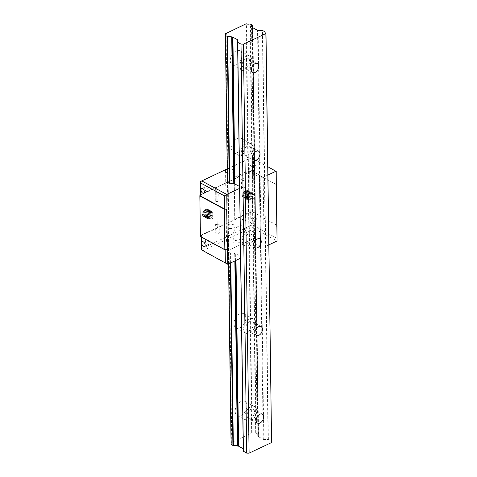 <?xml version="1.0" encoding="UTF-8"?>
<svg xmlns="http://www.w3.org/2000/svg" width="477" height="477" viewBox="0 0 477 477"><rect width="100%" height="100%" fill="white"/><g stroke="black" fill="none" stroke-linecap="round" stroke-linejoin="round"><path stroke-width="0.36" stroke-dasharray="2.38 1.79" d="M225.442 35.495L231.154 444.486A3.047 1.538 -0.8 0 0 231.798 443.527A3.047 1.538 -0.8 0 0 231.273 442.68L252.136 432.848A3.047 1.538 -0.8 0 0 255.714 432.907L257.902 434.1A3.047 1.538 -0.8 0 0 257.264 435.06A3.047 1.538 -0.8 0 0 258.266 436.181L258.361 436.479A0.847 0.429 -0.8 0 0 258.361 436.503A0.847 0.429 -0.8 0 0 258.576 436.777L252.864 27.785M258.576 436.777L263.25 439.311L257.544 30.319M263.25 439.311A0.847 0.429 -0.8 0 0 263.823 439.442L268.378 439.555L271.687 441.35M243.3 451.176L243.491 449.03A0.847 0.429 -0.8 0 0 243.491 449.006A0.847 0.429 -0.8 0 0 243.27 448.726L237.558 39.728M241.004 401.503A8.037 5.152 118.4 0 0 235.513 408.628A8.037 5.152 118.4 0 0 237.278 415.509A8.037 5.152 118.4 0 0 245.637 410.9A8.037 5.152 118.4 0 0 244.928 401.378A8.037 5.152 118.4 0 0 241.004 401.503M239.782 313.86A8.037 5.152 118.4 0 0 234.29 320.985A8.037 5.152 118.4 0 0 236.049 327.866A8.037 5.152 118.4 0 0 244.409 323.257A8.037 5.152 118.4 0 0 243.705 313.735A8.037 5.152 118.4 0 0 239.782 313.86M238.56 226.223A8.037 5.152 118.4 0 0 233.068 233.342A8.037 5.152 118.4 0 0 234.827 240.223A8.037 5.152 118.4 0 0 243.187 235.614A8.037 5.152 118.4 0 0 242.477 226.092A8.037 5.152 118.4 0 0 238.56 226.223M237.331 138.58A8.037 5.152 118.4 0 0 231.846 145.7A8.037 5.152 118.4 0 0 233.605 152.586A8.037 5.152 118.4 0 0 241.964 147.971A8.037 5.152 118.4 0 0 241.255 138.449A8.037 5.152 118.4 0 0 237.331 138.58M236.109 50.938A8.037 5.152 118.4 0 0 230.618 58.057A8.037 5.152 118.4 0 0 232.382 64.944A8.037 5.152 118.4 0 0 240.742 60.329A8.037 5.152 118.4 0 0 240.032 50.806A8.037 5.152 118.4 0 0 236.109 50.938M245.846 58.749A5.074 3.256 118.4 0 0 242.382 63.244A5.074 3.256 118.4 0 0 243.491 67.591A5.074 3.256 118.4 0 0 248.773 64.675A5.074 3.256 118.4 0 0 248.326 58.665A5.074 3.256 118.4 0 0 245.846 58.749M245.81 56.191A8.037 5.152 118.4 0 0 240.319 63.31A8.037 5.152 118.4 0 0 242.083 70.197A8.037 5.152 118.4 0 0 250.443 65.582A8.037 5.152 118.4 0 0 249.733 56.059A8.037 5.152 118.4 0 0 245.81 56.191M247.068 146.385A5.074 3.256 118.4 0 0 243.604 150.887A5.074 3.256 118.4 0 0 244.713 155.234A5.074 3.256 118.4 0 0 249.996 152.318A5.074 3.256 118.4 0 0 249.549 146.308A5.074 3.256 118.4 0 0 247.068 146.385M247.032 143.833A8.037 5.152 118.4 0 0 241.547 150.953A8.037 5.152 118.4 0 0 243.306 157.833A8.037 5.152 118.4 0 0 251.665 153.224A8.037 5.152 118.4 0 0 250.956 143.702A8.037 5.152 118.4 0 0 247.032 143.833M248.296 234.028A5.074 3.256 118.4 0 0 244.826 238.524A5.074 3.256 118.4 0 0 245.941 242.876A5.074 3.256 118.4 0 0 251.218 239.961A5.074 3.256 118.4 0 0 250.771 233.951A5.074 3.256 118.4 0 0 248.296 234.028M248.261 231.47A8.037 5.152 118.4 0 0 242.769 238.595A8.037 5.152 118.4 0 0 244.528 245.476A8.037 5.152 118.4 0 0 252.888 240.867A8.037 5.152 118.4 0 0 252.184 231.345A8.037 5.152 118.4 0 0 248.261 231.47M249.519 321.671A5.074 3.256 118.4 0 0 246.049 326.167A5.074 3.256 118.4 0 0 247.164 330.519A5.074 3.256 118.4 0 0 252.44 327.604A5.074 3.256 118.4 0 0 251.993 321.587A5.074 3.256 118.4 0 0 249.519 321.671M249.483 319.113A8.037 5.152 118.4 0 0 243.991 326.238A8.037 5.152 118.4 0 0 245.756 333.119A8.037 5.152 118.4 0 0 254.11 328.51A8.037 5.152 118.4 0 0 253.406 318.988A8.037 5.152 118.4 0 0 249.483 319.113M250.741 409.314A5.074 3.256 118.4 0 0 247.277 413.809A5.074 3.256 118.4 0 0 248.386 418.156A5.074 3.256 118.4 0 0 253.669 415.246A5.074 3.256 118.4 0 0 253.221 409.23A5.074 3.256 118.4 0 0 250.741 409.314M250.705 406.756A8.037 5.152 118.4 0 0 245.214 413.875A8.037 5.152 118.4 0 0 246.979 420.762A8.037 5.152 118.4 0 0 255.338 416.147A8.037 5.152 118.4 0 0 254.629 406.631A8.037 5.152 118.4 0 0 250.705 406.756M200.734 196.107L200.841 194.896L250.157 171.648L252.548 171.672L259.363 175.047L252.518 171.344L249.65 171.309L234.231 178.577L234.183 179.119L200.71 194.383M227.541 249.656L225.15 249.626L201.3 236.711L201.407 235.507L250.723 212.253L253.114 212.283L259.929 215.658L253.084 211.949L250.216 211.913L234.797 219.187L234.75 219.73L200.525 235.346L199.958 194.735M203.369 216.475C201.837 214.948 202.075 212.957 204.084 210.512L202.832 213.642L202.946 214.65L203.983 215.944L205.7 215.878L206.589 215.324L207.984 213.499L208.407 211.448L207.716 210.089L207.042 209.886L204.716 211.365L203.757 214.567L203.989 215.503L205.211 216.546L206.076 216.546L207.847 215.509L209.075 213.559L209.26 211.579L208.544 210.536L207.638 210.405L205.372 212.259L204.734 215.473L205.08 216.314L206.463 217.083L208.264 216.439L209.075 215.652L210.118 213.618L210.071 211.746L209.457 211.025L208.228 210.983L206.058 213.177L205.754 216.337L206.899 217.494L208.646 217.262L210.279 215.765L211.12 213.684L210.84 211.961L209.606 211.371L208.807 211.621L206.785 214.113L206.821 217.166L208.139 218.061L209.928 217.536L211.448 215.848L212.068 213.768L211.561 212.223L210.196 211.925L209.385 212.319L207.555 215.067L207.525 217.172L207.936 217.953L208.586 218.436L210.309 218.329L212.575 215.914L212.969 213.869L212.247 212.539L210.774 212.539L209.242 213.887L208.366 216.021L208.634 218.132L207.853 217.709L207.561 216.814L207.841 214.644L209.874 212.17L210.673 211.937L211.895 212.545L211.86 215.342L209.659 217.84L207.912 218.055L207.233 217.619L206.785 216.874L206.732 214.805L208.485 211.979L210.494 211.591L211.126 212.337L211.156 214.221L209.272 217.023L207.483 217.649L206.696 217.423L205.766 216.003L205.712 214.966L207.113 211.895L207.9 211.263L209.433 211.031L209.993 211.448L210.351 213.112L208.86 216.105L207.996 216.767L206.231 217.107L205.021 216.039L204.794 215.097L205.205 212.909L206.04 211.567L207.322 210.601L208.67 210.601L209.242 211.222L209.373 213.04L207.602 215.914L205.808 216.659L204.997 216.498L203.983 215.181L204.061 213.064L205.128 211.072L206.744 209.999L207.757 210.107L208.538 211.943L207.179 214.966L206.332 215.682L204.55 216.147L203.268 215.193L203.005 213.225L203.834 211.078L205.354 209.677L206.308 209.463C208.36 209.993 208.646 211.734 207.179 214.68A4.227 2.713 -61.6 0 1 203.369 216.475L205.003 216.528L206.1 215.992L207.107 215.097L208.473 212.647L208.532 210.279L207.698 209.206L206.38 209.081L204.424 210.393L203.101 212.861L202.886 214.203L203.506 216.379L205.265 217.136L206.356 216.856L208.377 215.151L209.099 213.923L209.576 211.412L208.699 209.755L207.865 209.51L205.897 210.339L204.299 212.551L203.816 215.205L204.699 217.154L206.607 217.572L207.704 217.124L209.612 215.175L210.494 212.617L210.417 211.472L209.522 210.196L208.401 210.029L206.434 211.186L205.009 213.577L204.728 214.924L205.211 217.196L205.951 217.882L207.96 217.935L209.045 217.327L210.798 215.169L211.281 213.875L211.204 211.579L210.435 210.691L208.92 210.625L206.994 212.086L205.772 214.608L205.831 217.113L206.38 218.007L207.197 218.52L209.308 218.233L210.369 217.47L211.943 215.151L212.289 213.857L211.937 211.74L210.423 210.995L209.439 211.287L207.584 213.028L206.583 215.646L206.929 218.007L207.59 218.758L208.497 219.098L210.655 218.466L211.669 217.572L213.034 215.127L213.243 213.863L212.623 211.955L211.877 211.532L209.952 212.015L208.205 214.006L207.668 215.324L207.644 218.383L207.304 216.075L207.644 214.728L208.282 213.457L210.124 211.693L211.114 211.394L212.647 212.104L213.004 213.034L212.682 215.503L211.126 217.84L210.065 218.609L207.954 218.919L207.119 218.418L206.35 216.367L206.487 215.044L207.692 212.509L209.612 211.025L211.156 211.084L211.913 211.943L212.015 214.227L211.544 215.521L209.802 217.691L208.711 218.317L206.672 218.275L205.951 217.613L205.527 216.606L205.718 214.006L207.131 211.603L209.093 210.429L210.244 210.59L211.132 211.836L210.953 214.251L210.357 215.526L209.498 216.653L207.364 217.953L205.444 217.566L204.538 215.634L205.003 212.98L206.595 210.751L208.562 209.904L209.397 210.13L210.291 211.764L209.838 214.274L209.129 215.509L208.187 216.534L206.022 217.524L204.251 216.791L203.607 214.632L203.81 213.291L205.122 210.816L207.072 209.481L208.419 209.6L209.248 210.643L209.206 212.998L208.676 214.286L207.865 215.455L205.76 216.904L203.774 216.695L202.743 214.888L202.737 213.613L203.709 210.989L205.557 209.224L207.417 209.063L208.437 210.554L208.121 213.022L207.179 214.68M206.308 209.463A3.47 2.224 118.4 0 0 204.084 210.512M216.194 227.958L215.628 187.348M267.967 175.017L263.167 177.283L264.139 247.104L261.14 247.068A0.847 0.429 179.2 0 1 260.567 246.937L259.589 177.116L254.915 174.582A0.847 0.429 179.2 0 1 254.7 174.308A0.847 0.429 179.2 0 1 254.7 174.284L254.605 173.986A3.047 1.538 179.2 0 1 253.603 172.865A3.047 1.538 179.2 0 1 254.241 171.899L252.053 170.712A3.047 1.538 179.2 0 1 248.475 170.653L227.612 180.485A3.047 1.538 179.2 0 1 228.137 181.332A3.047 1.538 179.2 0 1 227.493 182.292L228.4 252.22L230.659 253.299A3.047 1.538 179.2 0 1 234.744 253.627L235.334 253.698A0.847 0.429 179.2 0 1 235.918 253.83L240.581 256.352A0.847 0.429 179.2 0 1 240.802 256.632A0.847 0.429 179.2 0 1 240.802 256.656L240.605 258.2M268.945 244.838L264.139 247.104M240.67 258.17L239.627 188.379M200.418 236.55L200.525 235.346M276.231 185.827L276.338 184.617L259.339 175.351L276.404 184.587M276.338 184.617L276.344 185.201M276.904 225.227L259.899 216.021L259.333 175.411M259.899 216.021L276.904 225.162M259.929 215.658L259.363 175.047M253.084 211.949L252.518 171.344M250.216 211.913L249.65 171.309M243.324 197.639C241.791 196.113 242.03 194.121 244.039 191.671A3.47 2.224 -61.6 0 1 246.263 190.627C248.314 191.158 248.6 192.899 247.134 195.844A4.227 2.713 -61.6 0 1 243.324 197.639L244.957 197.687L246.054 197.156L247.885 195.099L248.428 193.811L248.487 191.444L247.646 190.371L246.329 190.245L244.379 191.557L243.055 194.026L242.841 195.367L243.461 197.538L245.22 198.295L246.311 198.021L248.332 196.315L249.054 195.087L249.531 192.571L248.654 190.919L247.819 190.675L245.852 191.498L244.254 193.716L243.771 196.369L244.653 198.319L246.561 198.736L247.658 198.283L249.566 196.339L250.449 193.781L250.371 192.636L249.477 191.36L248.356 191.194L246.388 192.344L244.963 194.741L244.749 197.341L245.166 198.36L245.905 199.046L247.915 199.1L249.984 197.532L250.753 196.333L251.236 195.039L251.158 192.744L250.389 191.855L248.875 191.784L246.949 193.245L245.727 195.773L245.786 198.277L246.335 199.171L247.152 199.684L249.262 199.398L250.324 198.635L251.898 196.315L252.244 195.021L251.892 192.899L250.371 192.159L249.393 192.446L247.533 194.193L246.537 196.804L246.877 199.165L247.545 199.917L248.451 200.262L250.61 199.63L251.623 198.736L252.989 196.291L253.198 195.021L252.577 193.113L250.902 192.714L249.906 193.173L248.159 195.171L247.623 196.488L247.599 199.547L247.259 197.239L247.593 195.886L248.237 194.616L250.079 192.851L251.939 192.696L252.601 193.268L252.959 194.199L252.637 196.667L251.081 198.998L250.02 199.768L248.922 200.149L247.074 199.583L246.305 197.532L246.442 196.208L247.646 193.674L249.566 192.189L251.111 192.243L251.868 193.107L251.969 195.391L251.498 196.685L249.757 198.855L248.666 199.475L247.587 199.684L245.905 198.778L245.482 197.77L245.673 195.171L247.086 192.768L249.048 191.593L250.198 191.754L251.087 192.994L250.908 195.415L250.312 196.691L249.453 197.812L247.319 199.118L245.399 198.73L244.492 196.798L244.957 194.145L246.549 191.915L248.517 191.062L249.954 191.945L250.246 192.929L249.793 195.439L249.083 196.667L248.141 197.699L245.977 198.688L244.206 197.955L243.562 195.797L243.765 194.455L245.077 191.981L247.026 190.645L248.374 190.764L249.203 191.808L249.161 194.163L248.63 195.451L246.806 197.526L245.709 198.068L243.729 197.86L243.055 197.12L242.692 194.777L243.664 192.153L245.512 190.383L247.372 190.228L248.392 191.718L248.076 194.187L247.134 195.844M234.797 219.187L234.231 178.577M234.75 219.73L234.183 179.119M217.268 227.97L216.701 187.36M246.263 190.627L244.671 191.253L243.348 193.042L243.139 196.184L244.331 197.269L245.184 197.293L246.961 196.303L248.475 193.322L248.445 192.374L247.587 191.211L246.06 191.42L245.083 192.237L244.087 193.99L243.89 196.142L244.868 197.615L246.466 197.693L247.372 197.222L249.274 194.431L249.262 192.535L248.624 191.766L247.45 191.7L245.882 192.869L244.868 194.938L244.904 197.019L246.013 198.217L246.847 198.307L248.642 197.43L250.276 194.491L250.3 193.519L249.525 192.255L248.028 192.332L246.913 193.227L245.983 194.777L245.685 196.953L246.508 198.492L247.259 198.79L248.129 198.73L249.888 197.597L251.236 194.568L250.449 192.756L249.423 192.648L247.825 193.722L246.567 196.834L246.681 197.848L247.605 199.1L249.417 199.094L251.713 196.727L251.928 193.853L251.367 193.251L250.002 193.251L247.891 195.576L247.491 197.764L247.807 198.867L248.589 199.291L248.296 197.341L249.107 195.188L250.616 193.757L252.148 193.674L252.905 194.902L252.595 196.923L250.395 199.428L249.489 199.714L247.974 199.207L247.521 198.462L247.468 196.393L249.221 193.567L250.801 193.036L251.439 193.316L252.023 194.789L251.48 196.864L250.014 198.611L248.219 199.231L246.842 198.438L246.687 195.439L248.642 192.851L249.447 192.547L250.729 193.036L251.093 194.699L250.33 196.786L248.732 198.354L246.967 198.688L245.756 197.627L245.941 194.497L248.064 192.189L249.411 192.189L249.978 192.803L250.109 194.628L249.137 196.685L246.543 198.247L245.649 198.044L244.719 196.768L245.244 193.567L247.48 191.587L248.499 191.694L249.185 192.619L249.077 194.568L247.915 196.554L246.162 197.675L245.285 197.728L244.54 197.424L243.729 195.88L244.576 192.666L246.883 191.05L247.581 191.199L248.344 192.475L248.004 194.509L246.669 196.387L244.874 197.251L244.045 197.156L242.942 195.946L242.787 194.962L244.039 191.671M248.905 198.456A3.47 2.224 118.4 0 0 249.817 200.298A3.47 2.224 118.4 0 0 253.424 198.307A3.47 2.224 118.4 0 0 253.114 194.199A3.47 2.224 118.4 0 0 250.318 195.069A3.47 2.224 118.4 0 0 248.905 198.456M210.363 213.911A3.47 2.224 -61.6 0 1 213.159 213.034A3.47 2.224 -61.6 0 1 213.469 217.142A3.47 2.224 -61.6 0 1 209.862 219.134A3.47 2.224 -61.6 0 1 208.95 217.291A3.47 2.224 -61.6 0 1 210.363 213.911M260.567 246.937L255.887 244.403A0.847 0.429 179.2 0 1 255.672 244.129A0.847 0.429 179.2 0 1 255.678 244.105L255.577 243.807A3.047 1.538 179.2 0 1 254.575 242.686A3.047 1.538 179.2 0 1 255.219 241.726L253.031 240.533A3.047 1.538 179.2 0 1 249.447 240.474L228.59 250.306A3.047 1.538 179.2 0 1 229.115 251.152A3.047 1.538 179.2 0 1 228.471 252.112M240.581 256.352L239.609 186.531A0.847 0.429 179.2 0 1 239.83 186.811A0.847 0.429 179.2 0 1 239.83 186.835L239.692 188.349M263.167 177.283L260.162 177.247A0.847 0.429 179.2 0 1 259.589 177.116M255.887 244.403L254.915 174.582M255.69 243.938L254.718 174.105L255.69 243.938M200.59 181.624L249.972 158.501L251.093 157.654L227.237 168.906M267.853 166.729L251.093 157.654M251.158 157.786L276.219 171.44M232.961 187.312A4.299 2.164 -0.8 0 0 234.362 185.684A4.299 2.164 -0.8 0 0 230.033 183.579A4.299 2.164 -0.8 0 0 225.764 185.803A4.299 2.164 -0.8 0 0 228.346 187.747A4.299 2.164 -0.8 0 0 232.961 187.312M227.29 172.901A4.299 2.164 -0.8 0 0 232.758 172.704A4.299 2.164 -0.8 0 0 234.153 171.076A4.299 2.164 -0.8 0 0 231.744 169.168A4.299 2.164 -0.8 0 0 227.243 169.442M204.734 188.242A2.54 1.467 64.8 0 1 205.36 186.877A2.54 1.467 64.8 0 1 207.769 188.546A2.54 1.467 64.8 0 1 207.525 191.468A2.54 1.467 64.8 0 1 205.724 190.734A2.54 1.467 64.8 0 1 204.734 188.242M252.482 169.198A2.54 1.467 64.8 0 1 251.85 170.569A2.54 1.467 64.8 0 1 249.441 168.9A2.54 1.467 64.8 0 1 249.686 165.978A2.54 1.467 64.8 0 1 251.486 166.706A2.54 1.467 64.8 0 1 252.482 169.198M256.227 167.433A2.54 1.467 64.8 0 1 255.594 168.804A2.54 1.467 64.8 0 1 253.186 167.135A2.54 1.467 64.8 0 1 253.43 164.213A2.54 1.467 64.8 0 1 255.237 164.941A2.54 1.467 64.8 0 1 256.227 167.433M200.841 194.896L200.656 181.755M252.548 171.672L252.363 158.531M250.157 171.648L249.972 158.501M277.149 238.345L253.299 225.43L252.112 226.146L252.071 227.475L277.065 241.01M202.749 250.729L252.071 227.475M252.112 226.146L250.908 225.4L201.592 248.654L201.544 249.984M233.527 227.923A4.299 2.164 -0.8 0 0 234.928 226.289A4.299 2.164 -0.8 0 0 230.6 224.184A4.299 2.164 -0.8 0 0 226.337 226.414A4.299 2.164 -0.8 0 0 228.912 228.358A4.299 2.164 -0.8 0 0 233.527 227.923M233.736 242.525A4.299 2.164 -0.8 0 0 235.131 240.897A4.299 2.164 -0.8 0 0 230.802 238.792A4.299 2.164 -0.8 0 0 226.539 241.016A4.299 2.164 -0.8 0 0 229.115 242.96A4.299 2.164 -0.8 0 0 233.736 242.525M205.474 241.41A2.54 1.467 -115.2 0 0 206.463 243.908A2.54 1.467 -115.2 0 0 208.27 244.635A2.54 1.467 -115.2 0 0 208.515 241.714A2.54 1.467 -115.2 0 0 206.106 240.044A2.54 1.467 -115.2 0 0 205.474 241.41M253.221 222.371A2.54 1.467 -115.2 0 0 252.232 219.873A2.54 1.467 -115.2 0 0 250.431 219.146A2.54 1.467 -115.2 0 0 250.186 222.067A2.54 1.467 -115.2 0 0 252.595 223.737A2.54 1.467 -115.2 0 0 253.221 222.371M256.966 220.601A2.54 1.467 -115.2 0 0 255.976 218.108A2.54 1.467 -115.2 0 0 254.175 217.381A2.54 1.467 -115.2 0 0 253.931 220.302A2.54 1.467 -115.2 0 0 256.34 221.972A2.54 1.467 -115.2 0 0 256.966 220.601M201.3 236.711L201.306 237.033M201.407 235.507L201.592 248.654M253.114 212.283L253.299 225.43M250.723 212.253L250.908 225.4M207.644 218.573L208.777 218.067M207.889 217.59L207.596 218.544M247.843 198.748L247.551 199.708M247.599 199.732L248.732 199.231M242.298 212.026A1.783 0.9 179.2 0 1 241.833 211.43A1.783 0.9 179.2 0 1 243.604 210.506A1.783 0.9 179.2 0 1 245.405 211.383A1.783 0.9 179.2 0 1 244.272 212.235A1.783 0.9 179.2 0 1 242.298 212.026M242.423 220.791A1.783 0.9 179.2 0 1 241.958 220.195A1.783 0.9 179.2 0 1 243.729 219.271A1.783 0.9 179.2 0 1 245.524 220.147A1.783 0.9 179.2 0 1 244.945 220.821A1.783 0.9 179.2 0 1 242.423 220.791M218.716 223.147A1.783 0.9 -0.8 0 0 216.749 222.938A1.783 0.9 -0.8 0 0 215.616 223.791A1.783 0.9 -0.8 0 0 217.411 224.667A1.783 0.9 -0.8 0 0 219.181 223.743A1.783 0.9 -0.8 0 0 218.716 223.147M218.836 231.911A1.783 0.9 179.2 0 1 219.307 232.508A1.783 0.9 179.2 0 1 218.722 233.181A1.783 0.9 179.2 0 1 216.808 233.366A1.783 0.9 179.2 0 1 215.735 232.555A1.783 0.9 179.2 0 1 216.868 231.703A1.783 0.9 179.2 0 1 218.836 231.911M244.379 180.217A1.783 0.9 179.2 0 1 241.857 180.181A1.783 0.9 179.2 0 1 241.386 179.59A1.783 0.9 179.2 0 1 243.163 178.66A1.783 0.9 179.2 0 1 244.957 179.537A1.783 0.9 179.2 0 1 244.379 180.217M241.976 188.946A1.783 0.9 179.2 0 1 241.511 188.349A1.783 0.9 179.2 0 1 243.282 187.425A1.783 0.9 179.2 0 1 245.083 188.302A1.783 0.9 179.2 0 1 243.95 189.16A1.783 0.9 179.2 0 1 241.976 188.946M218.156 192.577A1.783 0.9 179.2 0 1 216.242 192.756A1.783 0.9 179.2 0 1 215.169 191.951A1.783 0.9 179.2 0 1 216.302 191.092A1.783 0.9 179.2 0 1 218.269 191.301A1.783 0.9 179.2 0 1 218.74 191.897A1.783 0.9 179.2 0 1 218.156 192.577M218.394 200.066A1.783 0.9 -0.8 0 0 216.427 199.857A1.783 0.9 -0.8 0 0 215.294 200.716A1.783 0.9 -0.8 0 0 217.089 201.586A1.783 0.9 -0.8 0 0 218.86 200.662A1.783 0.9 -0.8 0 0 218.394 200.066M252.136 432.848L246.424 23.85M251.695 432.854L245.983 23.862M255.714 432.907L250.002 23.916M256.143 432.931L250.431 23.939M257.884 433.879L252.178 24.882M257.902 434.1L252.196 25.102M258.266 436.181L252.554 27.183M252.673 27.594L258.379 436.3L252.667 27.314M258.361 436.479L252.649 27.523L258.361 436.503M263.823 439.442L258.117 30.445M268.086 439.49L262.374 30.498M268.378 439.555L262.666 30.564M243.491 449.03L237.779 40.038M236.008 260.364L235.918 253.83M235.429 260.639L235.334 253.698M235.101 260.794L235 253.692M234.851 260.913L234.744 253.627M230.796 262.827L230.659 253.299M230.367 263.03L230.23 253.275M228.65 263.835L228.489 252.333M231.273 442.68L225.585 35.393M231.327 442.459L225.615 33.462M228.638 250.085L227.666 180.264M249.006 240.48L248.034 170.659M228.59 250.306L227.612 180.485M240.802 256.656L239.83 186.835M261.14 247.068L260.162 177.247M255.678 244.105L254.7 174.284M255.577 243.807L254.605 173.986M255.219 241.726L254.241 171.899M255.201 241.505L254.223 171.684M253.46 240.563L252.482 170.736M253.031 240.533L252.053 170.712M249.447 240.474L248.475 170.653M257.974 433.992L252.291 27.052M257.264 435.06L251.552 26.062M243.491 449.006L237.779 40.014M228.561 263.876L228.4 252.22M231.798 443.527L226.086 34.529M231.214 442.584L225.532 35.435M243.491 67.591L252.619 72.534M248.326 58.665L257.455 63.608M232.382 64.944L242.083 70.197M240.032 50.806L249.733 56.059M244.713 155.234L253.847 160.177M249.549 146.308L258.677 151.251M233.605 152.586L243.306 157.833M241.255 138.449L250.956 143.702M245.941 242.876L255.07 247.819M250.771 233.951L259.899 238.894M234.827 240.223L244.528 245.476M242.477 226.092L252.184 231.345M247.164 330.519L256.292 335.462M251.993 321.587L261.128 326.53M236.049 327.866L245.756 333.119M243.705 313.735L253.406 318.988M248.386 418.156L257.514 423.099M253.221 409.23L262.35 414.173M237.278 415.509L246.979 420.762M244.928 401.378L254.629 406.631M248.392 199.523L249.817 200.298M252.148 193.674L253.114 194.199M208.437 218.365L209.862 219.134M212.193 212.509L213.159 213.034M228.531 250.21L227.553 180.389M229.115 251.152L228.137 181.332M240.802 256.632L239.83 186.811M255.672 244.129L254.7 174.308M254.575 242.686L253.603 172.865M255.29 241.618L254.313 171.798M234.362 185.684L234.153 171.076M225.764 185.803L225.561 171.195M205.36 186.877L201.616 188.642M207.525 191.468L203.78 193.233M251.85 170.569L255.594 168.804M249.686 165.978L253.43 164.213M226.337 226.414L226.539 241.016M234.928 226.289L235.131 240.897M206.106 240.044L202.361 241.809M208.27 244.635L204.526 246.4M252.595 223.737L256.34 221.972M250.431 219.146L254.175 217.381M241.833 211.43L241.958 220.195M245.405 211.383L245.524 220.147M215.616 223.791L215.735 232.555M219.181 223.743L219.307 232.508M245.083 188.302L244.957 179.537M241.511 188.349L241.386 179.59M218.86 200.662L218.74 191.897M215.294 200.716L215.169 191.951"/><path stroke-width="0.72" d="M245.983 23.862L246.424 23.85A3.047 1.538 -0.8 0 0 250.002 23.916L252.196 25.102A3.047 1.538 -0.8 0 0 251.552 26.062A3.047 1.538 -0.8 0 0 252.554 27.183L252.649 27.487A0.847 0.429 -0.8 0 0 252.649 27.505A0.847 0.429 -0.8 0 0 252.864 27.785L257.544 30.319A0.847 0.429 -0.8 0 0 258.117 30.445L262.666 30.564L265.975 32.353L265.868 33.557L243.395 44.152L241.004 44.128L237.695 42.334L237.779 40.038A0.847 0.429 -0.8 0 0 237.779 40.014A0.847 0.429 -0.8 0 0 237.558 39.728L232.895 37.206A0.847 0.429 -0.8 0 0 232.305 37.075L231.721 37.003A3.047 1.538 -0.8 0 0 227.636 36.681L225.442 35.495A3.047 1.538 -0.8 0 0 226.086 34.529A3.047 1.538 -0.8 0 0 225.561 33.682L245.983 23.862M265.868 33.557L271.58 442.555L265.975 32.353M259.995 423.021A5.074 3.256 -61.6 0 1 257.514 423.099A5.074 3.256 -61.6 0 1 256.405 418.752A5.074 3.256 -61.6 0 1 259.87 414.257A5.074 3.256 -61.6 0 1 262.35 414.173A5.074 3.256 -61.6 0 1 263.465 418.52A5.074 3.256 -61.6 0 1 259.995 423.021M258.772 335.379A5.074 3.256 -61.6 0 1 256.292 335.462A5.074 3.256 -61.6 0 1 255.183 331.11A5.074 3.256 -61.6 0 1 258.647 326.614A5.074 3.256 -61.6 0 1 261.128 326.53A5.074 3.256 -61.6 0 1 262.237 330.883A5.074 3.256 -61.6 0 1 258.772 335.379M257.544 247.736A5.074 3.256 -61.6 0 1 255.07 247.819A5.074 3.256 -61.6 0 1 253.955 243.473A5.074 3.256 -61.6 0 1 257.425 238.971A5.074 3.256 -61.6 0 1 259.899 238.894A5.074 3.256 -61.6 0 1 261.014 243.24A5.074 3.256 -61.6 0 1 257.544 247.736M256.322 160.093A5.074 3.256 -61.6 0 1 253.847 160.177A5.074 3.256 -61.6 0 1 252.732 155.83A5.074 3.256 -61.6 0 1 256.203 151.328A5.074 3.256 -61.6 0 1 258.677 151.251A5.074 3.256 -61.6 0 1 259.792 155.597A5.074 3.256 -61.6 0 1 256.322 160.093M255.1 72.45A5.074 3.256 -61.6 0 1 252.619 72.534A5.074 3.256 -61.6 0 1 251.51 68.187A5.074 3.256 -61.6 0 1 254.974 63.691A5.074 3.256 -61.6 0 1 257.455 63.608A5.074 3.256 -61.6 0 1 258.57 67.955A5.074 3.256 -61.6 0 1 255.1 72.45M271.58 442.555L249.101 453.15L243.395 44.152M249.101 453.15L246.716 453.12L241.004 44.128M246.716 453.12L243.3 451.188L237.588 42.185L243.3 451.188M243.264 448.726L238.607 446.204A0.847 0.429 -0.8 0 0 238.017 446.067L237.433 446.001A3.047 1.538 -0.8 0 0 233.348 445.673L231.154 444.486M200.71 194.383L199.958 194.735L199.851 195.946L224.273 209.164L226.664 209.194L224.584 209.021L200.734 196.107L200.549 182.959L200.59 181.624L201.777 180.908L226.772 194.443L224.399 195.874L200.549 182.959M199.851 195.946L200.418 236.55L224.84 249.775L224.273 209.164M226.664 209.194L227.744 264.264L201.485 249.859L227.744 264.264L240.605 258.2M227.231 249.805L224.84 249.775M276.904 225.162L276.088 171.189L267.967 175.017M276.863 226.402L277.065 241.01L268.945 244.838M226.974 209.045L226.772 194.443L239.627 188.379M276.344 185.201L276.797 226.432M227.493 182.292L229.687 183.478A3.047 1.538 179.2 0 1 233.772 183.806L234.356 183.872A0.847 0.429 179.2 0 1 234.946 184.009L239.603 186.531M276.296 185.797L276.219 171.44L267.853 166.729M227.237 168.906L201.777 180.908M227.243 169.442A4.299 2.164 -0.8 0 0 225.561 171.195A4.299 2.164 -0.8 0 0 227.29 172.901M200.984 190.007A2.54 1.467 64.8 0 1 201.616 188.642A2.54 1.467 64.8 0 1 204.025 190.311A2.54 1.467 64.8 0 1 203.78 193.233A2.54 1.467 64.8 0 1 201.98 192.499A2.54 1.467 64.8 0 1 200.984 190.007M224.584 209.021L224.399 195.874M277.065 241.01L276.97 225.198M201.729 243.181A2.54 1.467 -115.2 0 0 202.719 245.673A2.54 1.467 -115.2 0 0 204.526 246.4A2.54 1.467 -115.2 0 0 204.77 243.479A2.54 1.467 -115.2 0 0 202.361 241.809A2.54 1.467 -115.2 0 0 201.729 243.181M201.306 237.033L201.485 249.859M225.156 249.775L225.335 262.773M243.407 451.331L237.695 42.334M238.607 446.204L236.008 260.364M234.946 184.009L232.895 37.206M238.017 446.067L235.429 260.639M234.356 183.872L232.305 37.075M237.689 446.067L235.101 260.794M234.028 183.872L231.977 37.069M237.433 446.001L234.851 260.913M233.772 183.806L231.721 37.003M233.348 445.673L230.796 262.827M229.687 183.478L227.636 36.681M232.913 445.649L230.367 263.03M229.252 183.454L227.207 36.657M231.172 444.707L228.65 263.835M227.511 182.512L225.46 35.709M225.585 35.393L225.561 33.682M252.291 27.052L252.267 24.995M231.083 444.594L228.561 263.876M227.422 182.399L225.377 35.602M225.532 35.435L225.508 33.593"/></g></svg>
